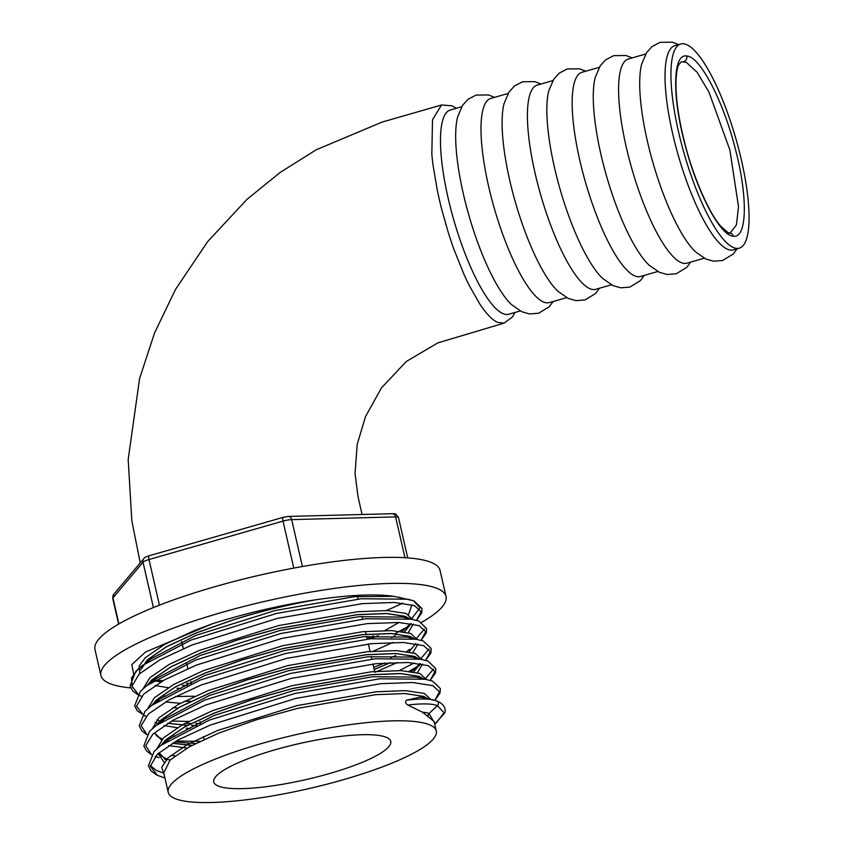 <?xml version="1.0" encoding="UTF-8"?>
<svg xmlns="http://www.w3.org/2000/svg" width="844" height="844" viewBox="0 0 844 844"><rect width="100%" height="100%" fill="white"/><g stroke="black" fill="none" stroke-linecap="round" stroke-linejoin="round"><path stroke-width="1.27" d="M733.204 236.151C719.921 235.729 696.68 191.166 684.611 143.058C671.877 94.971 672.9 53.172 686.773 56.01C700.119 56.442 723.329 101.09 735.377 149.093C748.122 197.296 747.098 238.936 733.204 236.151A4.536 4.368 96.6 0 0 729.511 232.849L730.292 232.807L736.432 224.894L738.5 206.696L729.902 150.095L708.949 92.08L697.081 72.246L686.32 62.35L681.203 61.791M217.847 785.869A90.783 18.304 167.1 0 0 317.85 776.723A90.783 18.304 167.1 0 0 390.751 741.412A90.783 18.304 167.1 0 0 386.679 737.477A90.783 18.304 167.1 0 0 286.686 746.624A90.783 18.304 167.1 0 0 213.775 781.934A90.783 18.304 167.1 0 0 217.847 785.869M130.778 687.902A177.018 35.691 -12.9 0 1 100.932 675.527A177.018 35.691 -12.9 0 1 221.117 612.628A177.018 35.691 -12.9 0 1 446.022 596.486A177.018 35.691 -12.9 0 1 421.557 622.376M100.932 675.527L94.971 649.521A177.018 35.691 -12.9 0 1 215.167 586.622A177.018 35.691 -12.9 0 1 440.072 570.481L446.022 596.486M402.799 603.091A177.018 35.691 -12.9 0 1 386.214 610.56M520.221 310.961L508.805 314.232A106.207 26.924 -106 0 1 448.132 198.097A106.207 26.924 -106 0 1 450.285 110.026L461.689 106.755M494.595 97.334L488.423 94.939L476.111 95.077L468.04 99.275L462.617 105.268L457.691 116.683A106.207 26.924 74 0 0 463.324 193.751A106.207 26.924 74 0 0 511.569 304.663L521.792 311.731L529.568 313.936L538.641 313.229L549.149 306.826L553.115 301.53M566.64 297.658L549.328 302.616A106.207 26.924 -106 0 1 488.655 186.492A106.207 26.924 -106 0 1 490.807 98.421L508.12 93.452M541.015 84.02L534.853 81.636L522.541 81.762L514.471 85.972L509.048 91.964L504.121 103.379A106.207 26.924 74 0 0 509.755 180.437A106.207 26.924 74 0 0 558 291.349L568.223 298.428L575.998 300.633L585.061 299.926L595.579 293.512L599.546 288.226M611.383 284.829L595.759 289.313A106.207 26.924 -106 0 1 535.075 173.178A106.207 26.924 -106 0 1 537.227 85.107L552.862 80.634M585.757 71.202L579.596 68.818L567.274 68.944L559.213 73.154L553.791 79.136L548.864 90.561A106.207 26.924 74 0 0 554.497 167.618A106.207 26.924 74 0 0 602.732 278.531L612.966 285.599L620.73 287.815L629.803 287.108L640.322 280.693L644.278 275.397M657.814 271.525L640.49 276.484A106.207 26.924 -106 0 1 579.817 160.36A106.207 26.924 -106 0 1 581.97 72.289L599.282 67.32M632.188 57.898L626.016 55.504L613.704 55.641L605.644 59.84L600.221 65.832L595.284 77.247A106.207 26.924 74 0 0 600.917 154.315A106.207 26.924 74 0 0 649.163 265.227L659.386 272.296L667.161 274.5L676.234 273.794L686.742 267.39L690.708 262.094M704.234 258.222L686.921 263.18A106.207 26.924 -106 0 1 626.248 147.056A106.207 26.924 -106 0 1 628.4 58.985L645.713 54.016M678.618 44.584L672.446 42.2L660.135 42.327L652.064 46.536L646.641 52.528L641.714 63.944A106.207 26.924 74 0 0 647.348 141.001A106.207 26.924 74 0 0 695.593 251.913L705.816 258.992L713.591 261.197L722.664 260.49L733.172 254.076L737.139 248.79M739.26 248.178L733.352 249.877A106.207 26.924 -106 0 1 672.679 133.742A106.207 26.924 -106 0 1 674.831 45.671L680.739 43.983A106.207 26.924 74 0 0 678.587 132.054A106.207 26.924 74 0 0 739.26 248.178A106.207 26.924 74 0 0 741.412 160.107A106.207 26.924 74 0 0 680.739 43.983M261.598 743.511A137.488 27.725 -12.9 0 1 436.274 730.978A137.488 27.725 -12.9 0 1 342.928 779.835A137.488 27.725 -12.9 0 1 168.241 792.368A137.488 27.725 -12.9 0 1 261.598 743.511M424.574 698.009A2.88 2.722 114.1 0 1 423.561 696.437L406.671 700.161C404.877 701.628 405.257 703.252 407.789 705.046L422.517 712.199L434.101 721.483L436.274 730.978M423.561 696.437L427.613 698.653M168.241 792.368L163.778 772.861L170.193 759.969L189.246 746.845L218.881 733.056L256.175 719.837L297.447 708.401L375.685 694.675L404.951 693.536L423.54 696.353L427.718 698.684M161.246 745.104L165.624 740.04L184.688 726.916L214.323 713.127L251.607 699.919L292.879 688.482L371.117 674.757L400.383 673.607L418.983 676.424L422.876 678.513M161.098 745.21L165.603 739.956L184.667 726.832L214.302 713.043L251.586 699.824L292.857 688.398L371.096 674.673L400.362 673.523L418.962 676.339L422.981 678.534M156.657 725.091L161.046 720.037L180.099 706.913L209.734 693.114L247.028 679.905L288.3 668.469L366.539 654.744L395.804 653.594L414.393 656.41L418.286 658.499M420.354 663.648L413.708 671.856M156.509 725.207L161.025 719.953L180.088 706.829L209.723 693.029L247.007 679.821L288.279 668.385L366.518 654.659L395.783 653.509L414.372 656.326L418.402 658.52M420.312 663.648L413.602 671.845M152.078 705.078L156.457 700.024L175.52 686.9L205.155 673.101L242.439 659.892L283.711 648.456L361.949 634.73L391.215 633.591L409.815 636.408L413.708 638.486M390.445 662.667L374.24 669.545M151.931 705.194L156.446 699.94L175.499 686.816L205.134 673.016L242.428 659.808L283.689 648.371L361.928 634.646L391.194 633.496L409.794 636.323L413.824 638.518M415.733 643.634L409.023 651.832M390.223 662.677L374.219 669.461M147.489 685.064L151.878 680.011L170.942 666.887L200.577 653.087L237.86 639.879L279.132 628.442L357.371 614.717L386.636 613.577L405.226 616.394L409.118 618.473M411.186 623.621L404.54 631.839M147.341 685.18L151.857 679.926L170.921 666.802L200.555 653.003L237.839 639.794L279.111 628.358L357.35 614.632L386.615 613.493L405.204 616.31L409.234 618.504M411.155 623.621L404.445 631.818M166.036 759.948L159.189 752.859M166.078 759.895L159.2 752.901L161.552 756.171L166.89 759.03M191.915 745.4L172.281 743.321M161.447 739.935L154.631 732.93L161.499 739.882M192.063 745.326L172.376 743.258M196.441 725.545L191.525 725.502M187.336 725.386L167.692 723.308M159.801 721.156L156.868 719.921M196.631 725.46L191.693 725.429M187.484 725.312L167.798 723.245M159.854 721.103L156.91 719.869M187.273 685.518L182.357 685.486M140.864 669.693L147.299 659.997L166.352 646.873L195.987 633.074L233.282 619.865C261.081 611.225 288.806 604.494 316.458 599.673A137.488 27.725 -12.9 0 0 313.113 600.168C278.773 605.581 245.277 613.409 212.635 623.663L145.59 651.979L131.875 664.523L133.605 674.103M187.463 685.433L182.526 685.402M140.8 669.809L147.278 659.913L166.331 646.789L195.966 632.989L233.26 619.781C259.868 611.51 286.485 604.969 313.113 600.168M402.926 598.354L393.832 596.349C375.791 593.722 349.996 594.83 316.458 599.673M367.14 638.676L373.523 635.933M384.969 630.51L398.906 622.482M408.528 614.569L411.914 604.768M153.946 680.085L163.061 680.654M456.467 108.254L451.951 105.785L441.528 104.983L432.518 119.764L431.822 153.988A113.476 28.77 -106 0 0 433.056 165.224L437.139 189.394A113.476 28.77 -106 0 0 439.228 199.078A113.476 28.77 -106 0 0 441.823 209.755L448.006 231.583A113.476 28.77 -106 0 0 454.325 250.373L463.989 274.384A113.476 28.77 -106 0 0 469.137 285.283L479.814 304.019A113.476 28.77 -106 0 0 485.648 312.016C489.942 317.27 493.93 320.731 497.601 322.397L504.058 323.136L437.741 342.917L406.291 361.496L381.456 387.902L365.473 416.683L357.17 444.482L355.05 473.442L357.993 496.472L362.055 514.502M428.13 716.366A2.88 2.722 114.1 0 1 429.016 713.507L437.435 705.679A2.88 2.722 -65.9 0 0 436.696 700.91C446.297 704.74 445.716 711.608 444.64 713.032L434.723 724.194M683.682 61.591A4.536 4.368 -83.4 0 0 686.773 56.01M404.951 557.715L395.604 516.897L291.676 519.619L302.416 566.524M293.786 568.096L283.025 521.107L148.998 559.519L159.453 605.159M153.418 607.564L143.026 562.22L112.938 597.911L118.898 623.948M164.147 762.29L158.092 753.513M165.308 742.182L169.011 739.08L213.996 715.501L293.448 690.592L372.573 676.74L416.208 677.099L432.487 681.045L440.325 688.514L440.072 692.956L434.892 700.267L439.439 691.69L432.856 685.666L412.632 682.522L380.823 683.682L295.79 698.41L210.409 725.017L178.2 739.914L157.48 754.082L150.295 766.236L157.374 775.288L164.97 778.084L156.91 775.14L151.034 770.857L148.407 765.898L154.104 751.445L160.761 745.474L209.291 720.132L294.672 693.536L379.705 678.798L426.41 679.262M187.041 748.09L168.663 745.579M160.719 722.169L164.422 719.067L209.407 695.488L288.859 670.579L367.995 656.727L411.619 657.086L427.897 661.031L435.747 668.501L435.493 672.942L430.292 680.264L434.86 671.687L428.267 665.652L408.053 662.508L376.245 663.669L291.212 678.407L205.83 705.004L173.621 719.9L152.891 734.08L145.727 745.695L151.509 754.568M422.527 664.049L417.4 672.689M190.185 728.393L186.176 728.266M177.335 727.686L164.074 725.566M157.701 723.551L154.98 722.264M156.14 702.155L159.843 699.054L204.828 675.474L284.28 650.576L363.416 636.714L407.04 637.072L423.319 641.018L431.157 648.487L430.915 652.929L425.714 660.261L430.271 651.673L423.688 645.649L403.474 642.495L371.655 643.655L286.622 658.394L201.252 684.99L169.032 699.898L148.312 714.066L141.148 725.692L146.93 734.565M417.938 644.035L412.811 652.676M397.535 662.434L374.884 672.362M177.873 708.074L172.746 707.673M151.551 682.142L155.254 679.04L200.25 655.461L279.702 630.563L358.827 616.7L402.461 617.059L418.729 621.005L426.579 628.474L426.325 632.916L421.135 640.248M413.36 624.022L408.232 632.673M392.956 642.421L373.175 651.23M181.027 688.366L177.008 688.25M168.167 687.66L154.906 685.539M146.972 662.129L150.675 659.027L195.66 635.448L275.112 610.55L354.248 596.687L393.832 596.349M163.852 773.199L156.256 770.403L150.337 765.455M175.141 755.823L170.899 755.369M160.771 722.137L164.422 719.067L156.182 725.46L204.712 700.119L290.093 673.523L375.126 658.784L421.831 659.248M433.584 668.986L425.777 678.249M175.056 736.168L173.199 736.031M156.182 702.124L159.843 699.054L151.593 705.447L200.133 680.106L285.504 653.509L370.537 638.771L417.242 639.246M429.005 648.983L421.188 658.236M414.235 662.888L399.402 670.579M151.603 682.11L155.254 679.04L147.014 685.433L195.544 660.103L280.925 633.496L365.958 618.757L412.663 619.232M424.416 628.97L416.609 638.222M194.194 696.216L175.436 696.522M165.888 696.142L164.031 696.015M132.002 685.412L131.506 677.932L138.026 669.155L142.425 665.42L190.966 640.09L276.336 613.482L361.369 598.744L408.085 599.219L413.402 600.738L420.027 607.785L412.03 618.209M378.27 635.68L370.263 638.792M407.789 705.046A57.255 11.542 -12.9 0 1 437.435 705.679L444.06 712.726L436.348 722.928M170.161 760.001L164.443 759.02M159.01 757.68L155.222 756.372M200.06 741.296L176.174 741.053M168.125 740.325L167.534 740.251M417.759 666.285L409.213 671.202M188.602 721.441L171.585 721.04M163.536 720.312L162.955 720.238M146.054 716.345L143.628 715.248L136.538 706.206L143.723 694.053L164.453 679.884L196.663 664.977L282.044 638.38L367.077 623.642L398.885 622.482L419.109 625.636L425.692 631.66L421.114 640.237M395.762 655.524L390.825 657.719M190.892 701.269L184.024 701.427M158.957 700.298L158.366 700.225M141.475 696.332L139.038 695.234L131.959 686.193L139.144 674.039L159.864 659.871L192.084 644.974L277.454 618.367L362.487 603.629L394.306 602.479L414.52 605.623L421.103 611.647L416.535 620.234M408.601 626.259L395.045 633.696M154.378 680.285L153.787 680.211M422.517 712.199A46.947 9.463 -12.9 0 1 429.016 713.507L434.365 722.633M164.263 774.982L161.742 767.249L168.188 757.743L187.463 744.482L217.435 730.545L296.888 705.637L376.023 691.785L405.626 690.635L424.426 693.494L430.577 699.286M156.952 748.649L163.609 737.73L182.884 724.468L212.857 710.532L292.309 685.623L371.444 671.771L401.037 670.621L419.848 673.48L425.977 679.177M195.639 743.469L174.56 741.971M152.363 728.636L159.02 717.716L178.295 704.455L208.278 690.519L287.73 665.621L366.855 651.758L396.458 650.608L415.269 653.478L421.399 659.164M419.806 665.061L411.323 671.476M200.397 723.403L195.702 723.477M191.06 723.456L185.036 723.308M147.784 708.622L154.441 697.714L173.716 684.452L203.689 670.505L283.141 645.607L362.276 631.745L391.869 630.605L410.68 633.464L416.809 639.151M409.773 649.279L406.745 651.462M384.547 663.015L373.744 667.393M180.447 703.295L165.392 701.944M143.195 688.609L149.852 677.7L169.138 664.439L199.11 650.492L278.562 625.594L357.687 611.731L387.291 610.592L406.101 613.451L412.231 619.137M410.68 623.547L402.155 631.449M395.182 635.659L391.637 637.536M191.261 683.376L186.535 683.45M160.814 681.931L155.76 681.034M139.798 673.09L139.176 666.011L145.273 657.687L164.548 644.426L194.521 630.489L212.635 623.663M419.067 697.155A46.947 9.463 -12.9 0 1 423.034 697.682L436.823 700.963M406.671 700.161A57.255 11.542 -12.9 0 1 433.225 699.845M398.484 517.562A9.073 1.836 167.1 0 0 395.604 516.897A4.536 3.144 -91.5 0 0 392.502 513.701C394.116 514.734 394.137 511.232 398.484 517.562L407.726 557.895M392.502 513.701L288.574 516.423A4.536 3.144 -91.5 0 1 291.676 519.619A9.073 1.836 167.1 0 0 283.025 521.107A4.536 1.15 -106 0 1 283.12 517.351L149.093 555.763A4.536 1.15 -106 0 0 148.998 559.519A9.073 1.836 167.1 0 0 143.026 562.22A4.536 4.294 40.1 0 1 143.891 558.549L113.792 594.239A4.536 4.294 40.1 0 0 112.938 597.911A9.073 1.836 167.1 0 0 112.737 598.438L113.792 594.239M357.434 596.413L358.046 599.061M362.034 616.415L362.635 619.074M365.484 631.46L366.138 634.277M366.623 636.429L367.235 639.087M368.353 643.961L370.083 651.473M371.223 656.442L371.835 659.09M372.953 663.975L374.683 671.486M441.296 105.067L382.258 122.032L316.226 149.778L280.092 172.492L246.87 199.458L207.666 241.584L175.499 289.439L154.642 332.768L139.608 378.418L128.183 459.484L131.833 520.78L140.241 562.874M514.988 312.459L512.466 316.954L504.058 323.147M165.35 742.15L160.761 745.474M147.014 662.097L135.768 671.391L130.071 685.856L132.698 690.803L137.688 694.633M398.326 597.141L414.151 600.991L421.989 608.461L421.747 612.902L416.546 620.234M156.182 725.46L149.515 731.431L143.828 745.885L146.445 750.843L151.445 754.673M155.201 756.393L159.02 757.69M151.593 705.447L144.936 711.418L139.239 725.872L141.866 730.83L146.856 734.66M147.014 685.433L140.347 691.405L134.66 705.858L137.277 710.817L146.033 716.377M162.312 739.017L156.963 736.158L154.621 732.887M414.351 669.292L419.848 663.563M118.614 624.117L112.737 598.438M181.671 641.419L183.306 648.593M186.767 663.732L187.885 668.606M190.818 681.456L191.345 683.745M199.965 721.493L200.492 723.772M203.404 736.538L204.058 739.418M288.574 516.423L283.12 517.351M143.891 558.549C143.849 557.905 145.579 556.977 149.093 555.763M729.511 232.849C730.155 234.432 727.18 232.142 720.586 225.97C708.981 213.258 692.787 175.605 684.853 143.385C678.85 119.816 675.875 99.697 675.928 83.018C676.213 73.745 677.173 67.636 678.808 64.693L681.266 61.77"/></g></svg>
